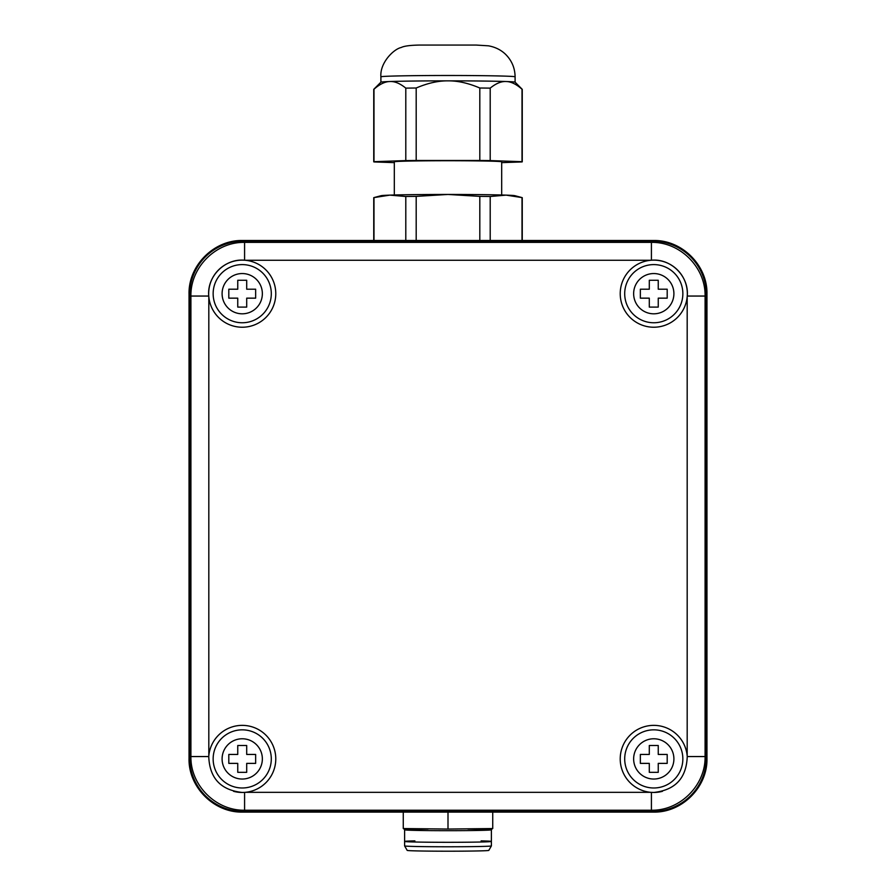 <?xml version="1.0" encoding="UTF-8"?>
<svg xmlns="http://www.w3.org/2000/svg" width="896" height="896" viewBox="0 0 896 896"><rect width="100%" height="100%" fill="white"/><g stroke="black" fill="none" stroke-linecap="round" stroke-linejoin="round"><path stroke-width="1.34" d="M481.107 840.874A43.389 0.874 180 0 1 491.389 841.434A43.389 0.874 180 0 1 448 842.307A43.389 0.874 180 0 1 404.611 841.434A43.389 0.874 180 0 1 414.893 840.874M467.902 829.035A43.389 0.874 180 0 1 491.389 829.808A43.389 0.874 180 0 1 448 830.682A43.389 0.874 180 0 1 404.611 829.808L404.611 845.914A43.389 0.874 0 0 0 448 846.776A43.389 0.874 0 0 0 491.389 845.914L488.802 850.394A40.813 0.818 180 0 1 448 851.2A40.813 0.818 180 0 1 407.198 850.394A40.813 0.818 180 0 1 407.187 850.382M491.389 845.914L491.389 841.434A43.389 0.874 0 0 1 448 842.307A43.389 0.874 0 0 1 404.611 841.434M430.886 828.856L420.426 828.733M475.574 828.733L465.114 828.856M403.267 812.101L403.267 828.542L420.146 828.733M448 812.101L448 829.058L431.122 828.856M464.878 828.856L448 829.058M492.733 812.101L492.733 828.542L475.854 828.733M687.243 756.549C686.414 778.154 675.259 790.115 653.778 792.456L650.776 792.333A33.555 33.555 0 0 1 620.234 757.915A33.555 33.555 0 0 1 652.781 725.379A33.555 33.555 0 0 1 687.187 755.922L687.243 756.549L705.085 756.549L705.085 296.05C705.678 267.355 680.098 241.774 651.414 242.379L244.586 242.379C215.902 241.774 190.322 267.355 190.915 296.05L208.757 296.05C206.774 276.427 224.963 258.238 244.586 260.221L245.224 260.266A33.555 33.555 0 0 1 275.744 295.176A33.555 33.555 0 0 1 242.222 327.23A33.555 33.555 0 0 1 208.813 296.677L208.757 296.05A33.555 33.555 0 0 1 244.586 260.221L244.586 242.379L243.331 241.125A53.693 53.682 -135 0 0 189.661 294.795L190.915 296.05L190.915 756.549C190.322 785.232 215.902 810.813 244.586 810.219L244.586 792.378L245.224 792.333A33.555 33.555 0 0 0 275.766 757.915A33.555 33.555 0 0 0 243.219 725.379A33.555 33.555 0 0 0 208.813 755.922L208.813 296.677M653.778 792.456A33.555 33.555 0 0 0 662.435 791.325M652.669 241.125A53.693 53.682 -45 0 1 706.339 294.795L705.085 296.05L687.243 296.05L687.187 296.677A33.555 33.555 0 0 1 653.778 327.23A33.555 33.555 0 0 1 620.256 295.176A33.555 33.555 0 0 1 650.776 260.266L651.414 260.221C671.037 258.238 689.226 276.427 687.243 296.05A33.555 33.555 0 0 0 651.414 260.221L651.414 242.379L652.669 241.125L243.331 241.125M243.331 811.474L244.586 810.219L651.414 810.219L652.669 811.474L243.331 811.474A53.693 53.682 135 0 1 189.661 757.803L190.915 756.549L208.757 756.549C209.586 778.154 220.741 790.115 242.222 792.456L244.586 792.378A33.555 33.555 0 0 1 233.565 791.325M208.757 756.549L208.813 755.922M706.339 294.795L706.339 757.803L705.085 756.549C705.678 785.232 680.098 810.813 651.414 810.219L651.414 792.378M652.669 811.474A53.693 53.682 45 0 0 706.339 757.803M189.661 757.803L189.661 294.795M237.754 298.155L228.805 298.155L228.805 289.206L237.754 289.206L237.754 280.269L246.702 280.269L246.702 289.206L255.651 289.206L255.651 298.155L246.702 298.155L246.702 307.104L237.754 307.104L237.754 298.155M213.147 293.686A29.075 29.075 0 0 0 256.76 318.864A29.075 29.075 0 0 0 256.76 268.498A29.075 29.075 0 0 0 213.147 293.686A29.075 29.075 0 0 0 256.76 318.864A29.075 29.075 0 0 0 256.76 268.498A29.075 29.075 0 0 0 213.147 293.686M237.754 763.381L228.805 763.381L228.805 754.443L237.754 754.443L237.754 745.494L246.702 745.494L246.702 754.443L255.651 754.443L255.651 763.381L246.702 763.381L246.702 772.33L237.754 772.33L237.754 763.381M213.147 758.912A29.075 29.075 0 0 0 256.76 784.09A29.075 29.075 0 0 0 256.76 733.734A29.075 29.075 0 0 0 213.147 758.912A29.075 29.075 0 0 0 256.76 784.09A29.075 29.075 0 0 0 256.76 733.734A29.075 29.075 0 0 0 213.147 758.912M649.298 763.381L640.349 763.381L640.349 754.443L649.298 754.443L649.298 745.494L658.246 745.494L658.246 754.443L667.195 754.443L667.195 763.381L658.246 763.381L658.246 772.33L649.298 772.33L649.298 763.381M624.702 758.912A29.075 29.075 0 0 0 668.315 784.09A29.075 29.075 0 0 0 668.315 733.734A29.075 29.075 0 0 0 624.702 758.912A29.075 29.075 0 0 0 668.315 784.09A29.075 29.075 0 0 0 668.315 733.734A29.075 29.075 0 0 0 624.702 758.912M649.298 298.155L640.349 298.155L640.349 289.206L649.298 289.206L649.298 280.269L658.246 280.269L658.246 289.206L667.195 289.206L667.195 298.155L658.246 298.155L658.246 307.104L649.298 307.104L649.298 298.155M624.702 293.686A29.075 29.075 0 0 0 668.315 318.864A29.075 29.075 0 0 0 668.315 268.498A29.075 29.075 0 0 0 624.702 293.686A29.075 29.075 0 0 0 668.315 318.864A29.075 29.075 0 0 0 668.315 268.498A29.075 29.075 0 0 0 624.702 293.686M653.296 811.474L653.296 812.101C681.979 812.694 707.56 787.125 706.966 758.43L706.328 758.43M653.296 240.498L242.704 240.498L653.296 240.498C681.968 239.758 707.706 265.485 706.966 294.168L706.966 758.43L706.966 294.168C707.56 265.474 681.979 239.893 653.296 240.498L653.296 241.125M189.672 758.43L189.034 758.43C188.44 787.125 214.021 812.694 242.704 812.101L653.296 812.101L242.704 812.101L242.704 811.474M242.704 241.125L242.704 240.498C214.021 239.893 188.44 265.474 189.034 294.168L189.034 758.43C188.294 787.114 214.032 812.829 242.704 812.101M394.318 194.992L394.318 161.806A53.682 1.075 0 0 1 448 160.731A53.682 1.075 0 0 1 501.682 161.806L501.682 194.992M394.318 162.635L373.99 161.93A74.256 1.49 0 0 1 373.744 161.806L373.744 89.354A74.256 1.49 0 0 1 373.755 89.32L380.912 82.174A67.099 1.344 0 0 1 389.894 81.525A67.099 1.344 0 0 1 448 80.853A67.099 1.344 0 0 1 506.106 81.525A67.099 1.344 0 0 1 515.088 82.174L522.245 89.32A74.256 1.49 0 0 1 522.256 89.354L522.256 161.806A74.256 1.49 0 0 1 522.01 161.93L501.682 162.635M373.744 240.498L373.744 197.714A74.256 1.49 0 0 1 373.946 197.602A74.256 1.49 0 0 1 373.99 197.59L389.894 195.126L405.798 196.493A74.256 1.49 0 0 1 416.192 196.37L448 194.454L479.808 196.37A74.256 1.49 0 0 1 490.202 196.493L490.202 240.498M490.202 196.493L506.106 195.126L522.01 197.59L522.01 240.498M373.755 89.32A74.256 1.49 0 0 1 373.99 89.23C379.691 84.168 385 81.603 389.894 81.525C394.778 81.256 400.086 83.462 405.798 88.133A74.256 1.49 0 0 1 416.192 88.01L416.192 160.462A74.256 1.49 0 0 0 405.798 160.586L373.99 161.683A74.256 1.49 0 0 0 373.744 161.806M373.99 197.59L373.99 240.498M405.798 196.493L405.798 240.498M416.192 196.37L416.192 240.498M373.946 197.602L381.091 195.698A67.099 1.344 0 0 1 389.894 195.126A67.099 1.344 0 0 1 448 194.454A67.099 1.344 0 0 1 506.106 195.126A67.099 1.344 0 0 1 514.909 195.698L522.054 197.602A74.256 1.49 0 0 1 522.256 197.714L522.256 240.498M479.808 196.37L479.808 240.498M405.798 88.133L405.798 160.586M373.99 89.23L373.99 161.683M522.01 161.683L490.202 160.586A74.256 1.49 0 0 0 479.808 160.462L479.808 88.01A74.256 1.49 0 0 1 490.202 88.133C495.914 83.462 501.222 81.256 506.106 81.525C511 81.603 516.309 84.168 522.01 89.23L522.01 161.683A74.256 1.49 0 0 1 522.256 161.806M479.808 160.462L416.192 160.462M490.202 88.133L490.202 160.586M479.808 88.01C468.384 83.138 457.789 80.752 448 80.853C438.211 80.752 427.616 83.138 416.192 88.01M403.39 828.139L404.611 829.808A43.389 0.874 180 0 1 428.098 829.035M650.776 792.333L245.224 792.333M245.224 260.266L650.776 260.266M687.187 296.677L687.187 755.922M222.096 293.686A20.126 20.126 0 0 1 252.291 276.248A20.126 20.126 0 0 1 252.291 311.114A20.126 20.126 0 0 1 222.096 293.686M222.096 758.912A20.126 20.126 0 0 1 252.291 741.474A20.126 20.126 0 0 1 252.291 776.339A20.126 20.126 0 0 1 222.096 758.912M633.64 758.912A20.126 20.126 0 0 1 663.835 741.474A20.126 20.126 0 0 1 663.835 776.339A20.126 20.126 0 0 1 633.64 758.912M633.64 293.686A20.126 20.126 0 0 1 663.835 276.248A20.126 20.126 0 0 1 663.835 311.114A20.126 20.126 0 0 1 633.64 293.686M706.966 294.168L706.328 294.168M189.672 294.168L189.034 294.168L189.034 758.43M448 75.488A67.099 1.344 0 0 1 515.099 76.832C514.965 68.085 511.818 60.603 505.646 54.398C501.054 49.941 495.32 47.074 488.443 45.819L476.056 45.058L420 45.058C410.435 45.192 404.174 45.998 401.206 47.499C393.658 49.056 379.714 62.899 380.901 76.832A67.099 1.344 0 0 1 448 75.488M407.198 850.394L404.611 845.914M492.61 828.139L491.389 829.808L491.389 841.434M706.966 758.43C707.694 787.102 681.979 812.84 653.296 812.101M242.704 240.498C214.032 239.758 188.294 265.485 189.034 294.168M515.099 82.186L515.099 76.832M380.901 82.186L380.901 76.832"/></g></svg>
